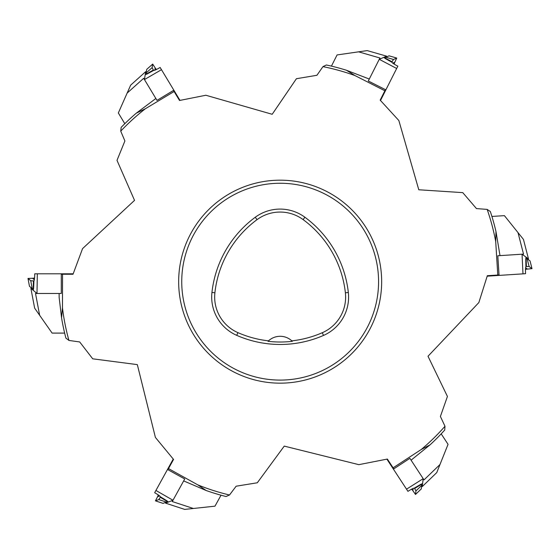 <?xml version="1.0" encoding="UTF-8"?>
<svg xmlns="http://www.w3.org/2000/svg" width="560" height="560" viewBox="0 0 560 560"><rect width="100%" height="100%" fill="white"/><g stroke="black" fill="none" stroke-linecap="round" stroke-linejoin="round"><path stroke-width="0.84" d="M181.741 281.673A98.42 98.42 0 0 1 280.161 183.253A98.42 98.42 0 0 1 378.574 281.673A98.42 98.42 0 0 1 280.161 380.093A98.42 98.42 0 0 1 181.741 281.673M211.946 292.446A108.262 108.262 0 0 1 255.262 217.259A41.825 41.825 0 0 1 304.885 217.224A108.262 108.262 0 0 1 348.334 292.481A41.825 41.825 0 0 1 323.491 335.44A108.262 108.262 0 0 1 236.726 335.356A41.825 41.825 0 0 1 211.946 292.446L214.9 292.768A105.294 105.294 0 0 1 257.026 219.653A38.864 38.864 0 0 1 303.128 219.611A105.294 105.294 0 0 1 345.387 292.81A38.864 38.864 0 0 1 322.301 332.717A105.294 105.294 0 0 1 291.837 340.858L292.313 341.32A105.805 105.805 0 0 1 268.009 341.306L268.492 340.851A105.294 105.294 0 0 1 237.916 332.64A38.864 38.864 0 0 1 214.9 292.768M268.492 340.851A17.22 17.22 0 0 1 291.837 340.858M61.558 317.8L62.461 307.804L62.552 274.253L61.299 274.253L61.299 293.482L59.101 293.482L59.157 297.528L61.558 317.8A221.564 221.564 0 0 0 65.905 338.121L68.922 340.431L79.702 341.964L92.715 358.813L137.326 364.616L155.407 437.437L173.558 459.424L167.895 469.693L184.73 478.982L183.666 480.907L206.143 490.511A221.564 221.564 0 0 0 226.03 496.524L229.509 494.998L236.138 486.206L257.306 482.776L284.249 446.11L358.834 464.66L387.366 459.053L393.792 468.867L409.878 458.339L411.082 460.18L430.087 444.808A221.564 221.564 0 0 0 444.71 430.045L444.99 426.258L440.398 416.451L447.433 396.459L428.008 356.251L478.842 302.582L487.333 275.709L499.037 274.953L497.798 255.766L499.996 255.619L495.971 231.511A221.564 221.564 0 0 0 490.322 211.519L487.165 209.405L476.476 208.586L462.763 192.633L418.789 189.77L398.846 120.519L380.17 100.135L385.455 89.663L368.298 80.997L369.285 79.037L346.472 70.266A221.564 221.564 0 0 0 326.375 64.981L322.959 66.633L316.918 75.285L296.415 78.715L272.195 114.289L205.842 95.249L179.522 100.478L173.46 90.44L156.996 100.373L155.862 98.49L136.311 113.155A221.564 221.564 0 0 0 121.156 127.372L120.736 131.145L124.901 140.959L116.998 160.349L134.533 200.368L82.551 248.626L73.024 274.253L62.552 274.253M62.461 307.804A219.261 219.261 0 0 0 68.922 340.431M206.143 490.511L197.827 484.883L168.497 468.594M197.827 484.883A219.261 219.261 0 0 0 229.509 494.998M430.087 444.808L421.225 449.526L393.099 467.817M421.225 449.526A219.261 219.261 0 0 0 444.99 426.258M495.971 231.511L495.712 241.549L497.784 275.03M495.712 241.549A219.261 219.261 0 0 0 487.165 209.405M346.472 70.266L354.984 75.579L384.895 90.79M354.984 75.579A219.261 219.261 0 0 0 322.959 66.633M136.311 113.155L145.334 108.766L174.111 91.511M145.334 108.766A219.261 219.261 0 0 0 120.736 131.145M33.446 280.945L30.744 280.728L28.014 278.439L33.719 278.229L28 278.425L30.744 280.728L33.824 280.945L33.446 280.945L33.215 288.652L32.193 288.575L29.456 286.279L28 278.425L29.463 286.286M34.748 273.861C34.664 278.089 34.398 280.385 33.95 280.749L33.593 288.652L33.215 288.652M32.655 288.638L33.397 289.254M34.524 277.781L32.97 278.642L34.342 279.79M31.843 288.281L30.877 288.358L37.002 293.482L35.525 293.482L39.641 315.287L34.657 308.168L30.877 288.358M33.46 288.652L33.292 290.374M73.192 273.798L34.748 273.798L37.331 273.798L37.002 293.482M64.645 333.095L52.115 333.095L39.641 315.287M37.331 293.482L61.299 293.482M160.286 497.308L158.795 499.569L155.47 500.857L158.046 495.754L155.449 500.857L158.795 499.569L160.468 496.972L160.286 497.308L166.929 501.235L166.362 502.089L163.03 503.377L155.449 500.857M154.714 492.744C158.375 494.858 160.258 496.202 160.363 496.769L167.111 500.906L166.929 501.235M166.642 501.718L167.545 501.368M158.046 494.837L158.046 496.608L159.705 495.964M165.935 502.257L165.536 503.139L172.984 500.255L172.27 501.55L193.347 508.48L184.709 509.404L165.536 503.139M167.041 501.025L168.469 502.005M173.25 459.046L154.665 492.716L155.911 490.448L172.984 500.255M221.025 495.201L214.97 506.17L193.347 508.48M173.145 499.961L184.73 478.982M153.349 70.042L152.138 67.62L152.684 64.099L155.813 68.873L152.691 64.078L152.138 67.62L153.545 70.371L153.349 70.042L146.629 73.829L146.167 72.912L146.713 69.391L152.691 64.078M160.09 67.501C156.422 69.615 154.322 70.574 153.776 70.371L146.825 74.151L146.629 73.829M146.349 73.346L146.202 74.298M156.611 69.335L155.071 68.446L154.798 70.21M146.237 72.464L145.677 71.673L144.445 79.569L143.682 78.302L127.141 93.086L130.662 85.148L145.677 71.673M146.748 74.039L145.194 74.781M179.991 100.387L160.139 67.466L161.476 69.685L144.445 79.569M124.803 123.697L118.335 112.966L127.141 93.086M144.62 79.849L156.996 100.373M392.049 61.789L393.456 59.472L396.725 58.065L394.345 63.259L396.753 58.065L393.456 59.472L391.874 62.125L392.049 61.789L385.266 58.107L385.798 57.232L389.081 55.825L396.753 58.065M397.782 66.143C394.044 64.169 392.112 62.895 391.993 62.328L385.098 58.443L385.266 58.107M385.532 57.617L384.643 57.995M394.38 64.176L394.317 62.405L392.672 63.105M386.218 57.05L386.582 56.154L379.246 59.311L379.918 57.988L358.596 51.835L367.199 50.596L386.582 56.154M385.161 58.324L383.698 57.4M380.499 100.492L397.838 66.171L396.669 68.481L379.246 59.311M331.429 66.122L337.078 54.936L358.596 51.835M379.099 59.605L368.298 80.997M526.4 266.483L529.116 266.518L531.986 268.625L526.302 269.206L532 268.639L529.116 266.518L526.022 266.504L526.4 266.483L526.134 258.769L527.156 258.783L530.04 260.897L532 268.639L530.033 260.89M525.56 273.637C525.371 269.409 525.49 267.099 525.91 266.707L525.756 258.797L526.134 258.769M526.694 258.748L525.917 258.181M525.532 269.703L527.023 268.744L525.588 267.694M527.527 259.056L528.486 258.916L522.046 254.198L523.523 254.1L518.007 232.61L523.439 239.386L528.486 258.916M525.896 258.783L525.952 257.061M487.193 276.171L525.567 273.693L522.984 273.861L522.046 254.198M491.904 216.447L504.413 215.642L518.007 232.61M521.717 254.219L497.798 255.766M414.638 488.509L415.94 490.889L415.52 494.424L412.216 489.769L415.513 494.445L415.94 490.889L414.428 488.194L414.638 488.509L421.218 484.484L421.708 485.38L421.288 488.929L415.513 494.445M407.995 491.302C411.579 489.055 413.644 488.019 414.197 488.194L421.008 484.169L421.218 484.484M421.505 484.96L421.624 484.001M411.404 489.342L412.972 490.168L413.182 488.397M421.652 485.835L422.247 486.598L423.185 478.667L423.997 479.906L439.985 464.52L436.758 472.591L422.247 486.598M421.085 484.281L422.618 483.483M386.89 459.151L407.946 491.337L406.532 489.167L423.185 478.667M441.196 433.853L448.056 444.339L439.985 464.52M423.003 478.394L409.878 458.339M257.026 219.653L255.262 217.259M303.128 219.611L304.885 217.224M345.387 292.81L348.334 292.481M322.301 332.717L323.491 335.44M237.916 332.64L236.726 335.356M178.661 281.673A101.493 101.493 0 0 1 280.161 180.18A101.493 101.493 0 0 1 381.654 281.673A101.493 101.493 0 0 1 280.161 383.166A101.493 101.493 0 0 1 178.661 281.673M30.744 280.728L32.193 288.575M155.47 500.857L163.044 503.377M158.795 499.569L166.362 502.089M152.684 64.099L146.713 69.391M152.138 67.62L146.167 72.912M396.725 58.065L389.074 55.825M393.456 59.472L385.798 57.232M529.116 266.518L527.156 258.783M415.52 494.424L421.288 488.915M415.94 490.889L421.708 485.38"/></g></svg>
